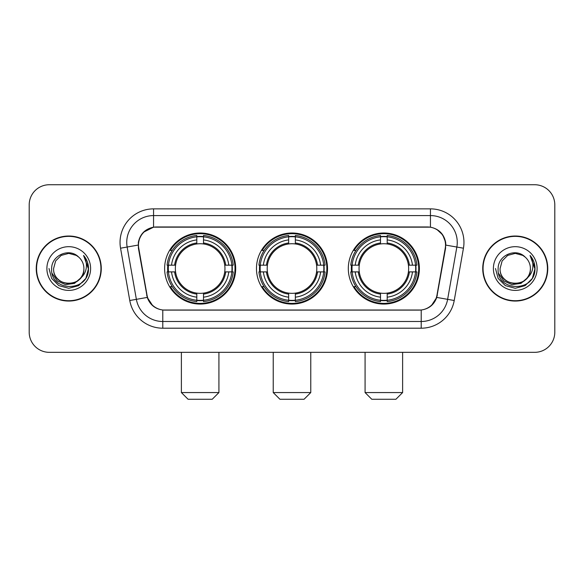 <?xml version="1.0" encoding="UTF-8"?>
<svg xmlns="http://www.w3.org/2000/svg" width="584" height="584" viewBox="0 0 584 584"><rect width="100%" height="100%" fill="white"/><g stroke="black" fill="none" stroke-linecap="round" stroke-linejoin="round"><path stroke-width="0.88" d="M256.471 268.538A35.529 35.529 0 0 0 292 304.067A35.529 35.529 0 0 0 327.529 268.538A35.529 35.529 0 0 0 292 233.001A35.529 35.529 0 0 0 256.471 268.538M348.312 268.538A35.529 35.529 0 0 0 383.849 304.067A35.529 35.529 0 0 0 419.378 268.538A35.529 35.529 0 0 0 383.849 233.001A35.529 35.529 0 0 0 348.312 268.538M164.622 268.538A35.529 35.529 0 0 0 200.151 304.067A35.529 35.529 0 0 0 235.688 268.538A35.529 35.529 0 0 0 200.151 233.001A35.529 35.529 0 0 0 164.622 268.538M138.474 245.068A18.104 18.104 0 0 0 138.751 248.215L147.029 295.146A18.104 18.104 0 0 0 164.856 310.104L419.144 310.104A18.104 18.104 0 0 0 436.971 295.146L445.249 248.215A18.104 18.104 0 0 0 427.422 226.972L156.578 226.972A18.104 18.104 0 0 0 138.474 245.068M167.812 271.888A32.514 32.514 0 0 1 167.812 265.187M351.502 271.888A32.514 32.514 0 0 1 351.502 265.187M259.661 271.888A32.514 32.514 0 0 1 259.661 265.187M36.237 268.538A32.514 32.514 0 0 0 68.751 301.052A32.514 32.514 0 0 0 101.266 268.538A32.514 32.514 0 0 0 68.751 236.024A32.514 32.514 0 0 0 36.237 268.538M482.734 268.538A32.514 32.514 0 0 0 515.249 301.052A32.514 32.514 0 0 0 547.763 268.538A32.514 32.514 0 0 0 515.249 236.024A32.514 32.514 0 0 0 482.734 268.538M138.342 242.389C140.08 234.001 145.153 228.928 153.563 227.169L430.437 227.169C438.839 228.921 443.913 233.994 445.658 242.389L445.585 248.215L436.752 297.424C434.109 304.709 428.926 308.914 421.217 310.016L162.783 310.016C155.088 308.929 149.913 304.724 147.248 297.424L138.415 248.215L138.342 242.389M143.482 232.228L153.563 227.169L153.563 215.576L430.437 215.576A26.813 26.813 0 0 1 456.849 247.047L447.629 299.337A26.813 26.813 0 0 1 421.217 321.499L162.783 321.499A26.813 26.813 0 0 1 136.371 299.337L127.151 247.047A26.813 26.813 0 0 1 153.563 215.576L153.563 208.868L430.437 208.868L430.437 227.169M436.81 229.395L442.723 234.899L445.658 242.389L445.862 245.112L463.448 248.207L454.228 300.504A33.522 33.522 0 0 1 421.217 328.201L162.783 328.201A33.522 33.522 0 0 1 129.772 300.504L120.552 248.207A33.522 33.522 0 0 1 153.563 208.868M164.52 310.104L162.783 310.016L162.783 328.201M421.217 328.201L421.217 310.016L419.48 310.104M454.228 300.504L436.752 297.424L431.342 305.673M152.774 305.775L147.248 297.424L129.772 300.504M437.306 295.146L437.197 295.716M146.803 295.716L146.694 295.146M120.552 248.207L138.138 245.068M554.8 204.845A20.111 20.111 0 0 0 534.688 184.734L49.311 184.734A20.111 20.111 0 0 0 29.2 204.845L29.2 332.223A20.111 20.111 0 0 0 49.311 352.334L534.688 352.334A20.111 20.111 0 0 0 554.8 332.223L554.8 204.845L554.8 332.223M29.2 204.845L29.2 332.223M534.688 184.734L49.311 184.734M49.311 352.334L534.688 352.334M100.937 268.538A32.178 32.178 0 0 0 68.751 236.359A32.178 32.178 0 0 0 36.573 268.538A32.178 32.178 0 0 0 68.751 300.716A32.178 32.178 0 0 0 100.937 268.538M81.329 277.458L74.489 283.379L65.525 284.627L57.276 280.897L52.122 273.451M83.906 268.538C84.833 288.08 52.677 288.08 53.604 268.538L55.633 260.96L61.181 255.412L68.751 253.383L76.329 255.412L78.679 257.091C69.379 247.346 51.48 255.369 51.648 268.538C49.947 291.927 87.87 292.54 88.483 269.669L88.513 268.538C88.454 263.567 86.804 259.201 83.556 255.442C86.023 259.5 86.899 263.866 86.169 268.538C85.461 272.509 83.527 275.757 80.366 278.269A15.155 15.155 0 0 0 83.906 268.538C84.833 288.08 52.677 288.08 53.604 268.538L55.633 260.96L61.181 255.412L68.751 253.383L76.329 255.412L78.679 257.091L76.329 255.412L68.751 253.383L61.181 255.412L55.633 260.96L53.604 268.538C52.677 288.08 84.833 288.08 83.906 268.538A15.155 15.155 0 0 0 78.679 257.091M80.366 278.269C72.321 289.138 52.815 282.189 53.604 268.538M46.895 268.538A21.856 21.856 0 0 0 68.751 290.394A21.856 21.856 0 0 0 90.608 268.538A21.856 21.856 0 0 0 68.751 246.682A21.856 21.856 0 0 0 46.895 268.538M83.556 255.442L88.505 269.107L87.585 262.552L88.505 269.107L87.585 262.552L88.505 269.107L83.702 255.609L88.505 269.107L83.702 255.609L88.513 268.538L85.87 278.415L78.636 285.649L68.751 288.299L58.875 285.649L51.64 278.415L48.998 268.538M83.702 255.609L88.505 269.122M547.427 268.538A32.178 32.178 0 0 0 515.249 236.359A32.178 32.178 0 0 0 483.063 268.538A32.178 32.178 0 0 0 515.249 300.716A32.178 32.178 0 0 0 547.427 268.538M527.819 277.458L520.979 283.379L512.015 284.627L503.766 280.897L498.612 273.451M530.396 268.538C531.323 288.08 499.167 288.08 500.094 268.538L502.123 260.96L507.671 255.412L515.249 253.383L522.819 255.412L525.169 257.091C515.876 247.346 497.969 255.369 498.137 268.538C496.436 291.927 534.36 292.54 534.973 269.669L535.002 268.538C534.951 263.567 533.294 259.201 530.046 255.442C532.52 259.5 533.389 263.866 532.659 268.538C531.951 272.509 530.016 275.757 526.856 278.269A15.155 15.155 0 0 0 530.396 268.538C531.323 288.08 499.167 288.08 500.094 268.538L502.123 260.96L507.671 255.412L515.249 253.383L522.819 255.412L525.169 257.091L522.819 255.412L515.249 253.383L507.671 255.412L502.123 260.96L500.094 268.538C499.167 288.08 531.323 288.08 530.396 268.538A15.155 15.155 0 0 0 525.169 257.091M526.856 278.269C518.811 289.138 499.305 282.189 500.094 268.538M493.392 268.538A21.856 21.856 0 0 0 515.249 290.394A21.856 21.856 0 0 0 537.105 268.538A21.856 21.856 0 0 0 515.249 246.682A21.856 21.856 0 0 0 493.392 268.538M530.046 255.442L534.995 269.107L534.075 262.552L534.995 269.107L534.075 262.552L534.995 269.107L530.192 255.609L534.995 269.107L530.192 255.609L535.002 268.538L532.36 278.415L525.125 285.649L515.249 288.299L505.364 285.649L498.13 278.415L495.488 268.538M530.192 255.609L534.995 269.122M212.218 399.266L188.084 399.266L181.383 392.565L218.927 392.565L212.218 399.266M203.509 300.271L203.509 301.621A33.252 33.252 0 0 0 233.235 271.888L231.892 271.888A31.908 31.908 0 0 1 203.509 300.271L203.509 297.168A28.828 28.828 0 0 0 228.789 271.888L224.731 271.888A24.805 24.805 0 0 0 203.509 243.959L203.509 236.797A31.908 31.908 0 0 1 231.892 265.187L233.235 265.187A33.252 33.252 0 0 0 203.509 235.454L203.509 236.797M168.418 271.888L167.068 271.888A33.252 33.252 0 0 0 196.801 301.621L196.801 300.271A31.908 31.908 0 0 1 168.418 271.888L171.521 271.888A28.828 28.828 0 0 0 196.801 297.168L196.801 293.117A24.805 24.805 0 0 0 224.731 271.888L225.723 271.888A25.784 25.784 0 0 1 203.509 294.102L203.509 297.168M196.801 236.797L196.801 235.454A33.252 33.252 0 0 0 167.068 265.187L168.418 265.187A31.908 31.908 0 0 1 196.801 236.797L196.801 239.907A28.828 28.828 0 0 0 171.521 265.187L175.58 265.187A24.805 24.805 0 0 0 196.801 293.117L196.801 294.102A25.784 25.784 0 0 1 174.587 271.888L171.521 271.888M168.484 271.888A31.843 31.843 0 0 1 168.484 265.187M203.509 236.87A31.843 31.843 0 0 0 196.801 236.87M231.819 265.187A31.843 31.843 0 0 1 231.819 271.888M231.892 265.187L228.789 265.187A28.828 28.828 0 0 0 203.509 239.907M228.789 271.888L231.892 271.888M196.801 297.168L196.801 300.271M224.731 265.187L228.789 265.187M203.509 293.153L203.509 294.102M196.801 293.117A24.805 24.805 0 0 1 175.58 271.888L174.587 271.888M203.509 300.205A31.843 31.843 0 0 1 196.801 300.205M171.521 265.187L168.418 265.187M196.801 243.915L196.801 239.907M203.509 243.959A24.805 24.805 0 0 0 175.58 265.187L174.587 265.187A25.784 25.784 0 0 1 196.801 242.966M203.509 243.915L203.509 242.966A25.784 25.784 0 0 1 225.723 265.187M172.258 250.434L170.36 250.434A34.865 34.865 0 0 1 235.016 268.538A34.865 34.865 0 0 1 170.36 286.635L172.258 286.635M304.067 399.266L279.933 399.266L273.232 392.565L310.768 392.565L304.067 399.266M295.351 300.271L295.351 301.621A33.252 33.252 0 0 0 325.084 271.888L323.733 271.888A31.908 31.908 0 0 1 295.351 300.271L295.351 297.168A28.828 28.828 0 0 0 320.631 271.888L316.579 271.888A24.805 24.805 0 0 0 295.351 243.959L295.351 236.797A31.908 31.908 0 0 1 323.733 265.187L325.084 265.187A33.252 33.252 0 0 0 295.351 235.454L295.351 236.797M260.267 271.888L258.916 271.888A33.252 33.252 0 0 0 288.649 301.621L288.649 300.271A31.908 31.908 0 0 1 260.267 271.888L263.369 271.888A28.828 28.828 0 0 0 288.649 297.168L288.649 293.117A24.805 24.805 0 0 0 316.579 271.888L317.565 271.888A25.784 25.784 0 0 1 295.351 294.102L295.351 297.168M288.649 236.797L288.649 235.454A33.252 33.252 0 0 0 258.916 265.187L260.267 265.187A31.908 31.908 0 0 1 288.649 236.797L288.649 239.907A28.828 28.828 0 0 0 263.369 265.187L267.421 265.187A24.805 24.805 0 0 0 288.649 293.117L288.649 294.102A25.784 25.784 0 0 1 266.435 271.888L263.369 271.888M260.333 271.888A31.843 31.843 0 0 1 260.333 265.187M295.351 236.87A31.843 31.843 0 0 0 288.649 236.87M323.667 265.187A31.843 31.843 0 0 1 323.667 271.888M323.733 265.187L320.631 265.187A28.828 28.828 0 0 0 295.351 239.907M320.631 271.888L323.733 271.888M288.649 297.168L288.649 300.271M316.579 265.187L320.631 265.187M295.351 293.153L295.351 294.102M288.649 293.117A24.805 24.805 0 0 1 267.421 271.888L266.435 271.888M295.351 300.205A31.843 31.843 0 0 1 288.649 300.205M263.369 265.187L260.267 265.187M288.649 243.915L288.649 239.907M295.351 243.959A24.805 24.805 0 0 0 267.421 265.187L266.435 265.187A25.784 25.784 0 0 1 288.649 242.966M295.351 243.915L295.351 242.966A25.784 25.784 0 0 1 317.565 265.187M264.107 250.434L262.209 250.434A34.865 34.865 0 0 1 326.865 268.538A34.865 34.865 0 0 1 262.209 286.635L264.107 286.635M395.916 399.266L371.782 399.266L365.073 392.565L402.617 392.565L395.916 399.266M387.199 300.271L387.199 301.621A33.252 33.252 0 0 0 416.932 271.888L415.582 271.888A31.908 31.908 0 0 1 387.199 300.271L387.199 297.168A28.828 28.828 0 0 0 412.479 271.888L408.42 271.888A24.805 24.805 0 0 0 387.199 243.959L387.199 236.797A31.908 31.908 0 0 1 415.582 265.187L416.932 265.187A33.252 33.252 0 0 0 387.199 235.454L387.199 236.797M352.108 271.888L350.765 271.888A33.252 33.252 0 0 0 380.491 301.621L380.491 300.271A31.908 31.908 0 0 1 352.108 271.888L355.211 271.888A28.828 28.828 0 0 0 380.491 297.168L380.491 293.117A24.805 24.805 0 0 0 408.42 271.888L409.413 271.888A25.784 25.784 0 0 1 387.199 294.102L387.199 297.168M380.491 236.797L380.491 235.454A33.252 33.252 0 0 0 350.765 265.187L352.108 265.187A31.908 31.908 0 0 1 380.491 236.797L380.491 239.907A28.828 28.828 0 0 0 355.211 265.187L359.269 265.187A24.805 24.805 0 0 0 380.491 293.117L380.491 294.102A25.784 25.784 0 0 1 358.277 271.888L355.211 271.888M352.181 271.888A31.843 31.843 0 0 1 352.181 265.187M387.199 236.87A31.843 31.843 0 0 0 380.491 236.87M415.516 265.187A31.843 31.843 0 0 1 415.516 271.888M415.582 265.187L412.479 265.187A28.828 28.828 0 0 0 387.199 239.907M412.479 271.888L415.582 271.888M380.491 297.168L380.491 300.271M408.42 265.187L412.479 265.187M387.199 293.153L387.199 294.102M380.491 293.117A24.805 24.805 0 0 1 359.269 271.888L358.277 271.888M387.199 300.205A31.843 31.843 0 0 1 380.491 300.205M355.211 265.187L352.108 265.187M380.491 243.915L380.491 239.907M387.199 243.959A24.805 24.805 0 0 0 359.269 265.187L358.277 265.187A25.784 25.784 0 0 1 380.491 242.966M387.199 243.915L387.199 242.966A25.784 25.784 0 0 1 409.413 265.187M355.955 250.434L354.05 250.434A34.865 34.865 0 0 1 418.706 268.538A34.865 34.865 0 0 1 354.05 286.635L355.955 286.635M430.437 208.868A33.522 33.522 0 0 1 463.448 248.207M127.151 247.047A26.813 26.813 0 0 1 126.743 242.389M203.509 293.117A24.805 24.805 0 0 0 224.731 271.888M196.801 300.504A32.142 32.142 0 0 0 203.509 300.504M232.125 271.888A32.142 32.142 0 0 0 232.125 265.187M203.509 236.564A32.142 32.142 0 0 0 196.801 236.564M295.351 293.117A24.805 24.805 0 0 0 316.579 271.888M288.649 300.504A32.142 32.142 0 0 0 295.351 300.504M323.967 271.888A32.142 32.142 0 0 0 323.967 265.187M295.351 236.564A32.142 32.142 0 0 0 288.649 236.564M387.199 293.117A24.805 24.805 0 0 0 408.42 271.888M380.491 300.504A32.142 32.142 0 0 0 387.199 300.504M415.815 271.888A32.142 32.142 0 0 0 415.815 265.187M387.199 236.564A32.142 32.142 0 0 0 380.491 236.564M218.927 352.334L218.927 392.565M181.383 352.334L181.383 392.565M310.768 352.334L310.768 392.565M273.232 352.334L273.232 392.565M402.617 352.334L402.617 392.565M365.073 352.334L365.073 392.565"/></g></svg>
